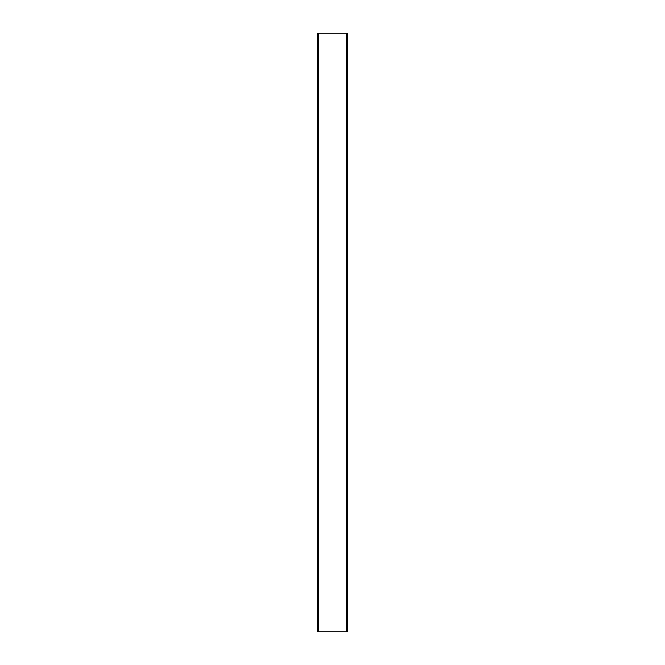 <?xml version="1.0" encoding="UTF-8"?>
<svg xmlns="http://www.w3.org/2000/svg" width="665" height="665" viewBox="0 0 665 665"><rect width="100%" height="100%" fill="white"/><g stroke="black" fill="none" stroke-linecap="round" stroke-linejoin="round"><path stroke-width="1" d="M317.538 33.25L347.463 33.25L347.463 631.75L317.538 631.75L317.538 33.25L347.463 33.25M318.194 631.75L318.194 33.25M346.806 631.75L346.806 33.25"/></g></svg>

